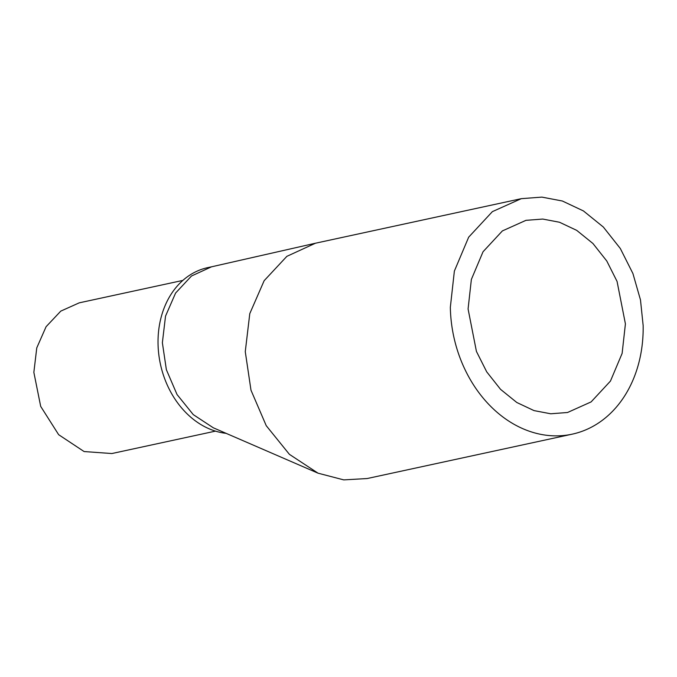 <?xml version="1.0" encoding="UTF-8"?>
<svg xmlns="http://www.w3.org/2000/svg" width="677" height="677" viewBox="0 0 677 677"><rect width="100%" height="100%" fill="white"/><g stroke="black" fill="none" stroke-linecap="round" stroke-linejoin="round"><path stroke-width="1.02" d="M520.858 198.767L315.448 243.221L286.853 256.346L264.148 280.693L249.779 313.646L245.269 351.659L250.989 390.206L266.23 425.672L289.384 454.326L318.021 473.172L343.755 479.891L367.154 478.537L572.226 434.16A120.464 95.152 -102.2 0 1 450.34 307.282L454.369 271.088L468.67 237.17L492.365 211.647L521.265 198.674L541.871 197.109L562.367 201.01L583.439 210.936L603.342 227.04L620.31 248.484L632.919 273.525L640.484 299.919L643.15 325.552A120.464 95.152 -102.2 0 1 572.226 434.16M625.413 323.877L622.121 353.411L610.451 381.083L591.114 401.91L567.538 412.496L550.723 413.782L533.992 410.592L516.805 402.493L500.557 389.351L486.712 371.851L476.43 351.422L468.078 308.966L471.37 279.432L483.039 251.751L502.368 230.925L525.953 220.338L542.768 219.06L559.498 222.251L576.686 230.349L592.934 243.492L606.77 260.983L617.06 281.412L625.413 323.877M315.448 243.221L211.495 266.823L191.481 276.013L175.588 293.056L165.526 316.125L162.37 342.731L166.373 369.718L177.044 394.539L193.25 414.603L213.297 427.788L318.021 473.172M211.918 266.73L207.687 267.643A84.329 66.608 77.8 0 0 158.037 343.671A84.329 66.608 77.8 0 0 226.126 433.348M182.849 280.413L79.243 302.839L60.778 311.124L46.087 326.703L36.77 347.876L33.85 372.342L40.688 406.378L58.654 434.693L84.092 451.551L111.857 453.539L215.455 431.131"/></g></svg>
